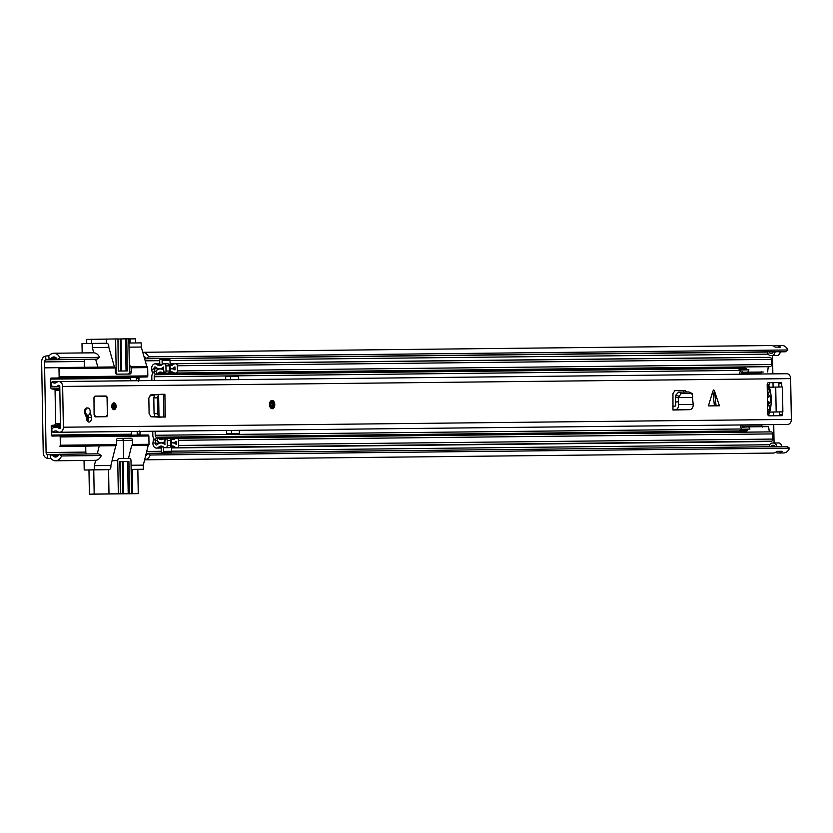 <?xml version="1.0" encoding="UTF-8"?>
<svg xmlns="http://www.w3.org/2000/svg" width="833" height="833" viewBox="0 0 833 833"><rect width="100%" height="100%" fill="white"/><g stroke="black" fill="none" stroke-linecap="round" stroke-linejoin="round"><path stroke-width="1.25" d="M59.841 357.794L57.331 359.596L97.044 359.169L99.543 357.367L59.841 357.794A8.809 6.779 -90.6 0 0 53.833 353.244A8.809 6.779 -90.6 0 0 49.626 355.212A2.072 1.593 89.4 0 1 48.783 355.67L45.617 356.097A5.8 4.467 -90.6 0 0 41.65 361.97L43.233 452.59A5.8 4.467 -90.6 0 0 47.408 458.275L50.584 458.566A2.072 1.593 89.4 0 1 51.427 458.983A8.809 6.779 -90.6 0 0 55.592 460.774A8.809 6.779 -90.6 0 0 61.548 455.953L101.262 455.526L98.7 453.839L58.987 454.266A5.081 3.905 -90.6 0 1 55.551 457.036A5.081 3.905 -90.6 0 1 53.156 456.005L57.925 455.963M84.331 367.27L84.227 361.48A2.072 1.593 89.4 0 1 85.643 359.387L86.361 359.283M57.331 359.596A5.081 3.905 -90.6 0 0 53.874 356.972A5.081 3.905 -90.6 0 0 51.448 358.107A5.8 4.467 89.4 0 1 49.095 359.377L45.94 359.814A2.072 1.593 -90.6 0 0 44.524 361.907L46.096 452.527A2.072 1.593 -90.6 0 0 47.596 454.558L50.761 454.849A5.8 4.467 89.4 0 1 53.156 456.005M86.788 453.964A2.072 1.593 89.4 0 1 85.809 452.1L85.705 446.155L99.252 445.853L97.274 453.85M772.535 355.576L772.857 373.882M773.003 382.649L773.086 387.147M773.524 412.043L773.586 415.771M773.742 424.601L774.065 443M780.219 351.838L785.321 351.776L787.831 349.975L148.524 356.847L146.014 358.648A5.081 3.905 -90.6 0 0 143.911 356.326M146.014 358.648L774.929 351.755A4.134 3.186 89.4 0 1 771.827 355.566L770.712 355.587A4.134 3.186 89.4 0 1 770.338 355.566A4.134 3.186 89.4 0 1 767.485 351.974M777.21 355.504A4.134 3.186 -90.6 0 0 777.449 355.483A4.134 3.186 -90.6 0 0 780.229 351.693L774.929 351.755M773.888 346.216A8.809 6.779 89.4 0 1 776.523 345.487A8.809 6.779 89.4 0 1 780.417 347.028L780.417 347.028A3.311 2.551 -90.6 0 0 780.021 347.194M148.524 356.847A8.809 6.779 -90.6 0 0 142.755 352.297L771.233 345.539A8.809 6.779 -90.6 0 1 775.127 347.08L780.469 347.184M787.831 349.975A8.809 6.779 -90.6 0 0 781.823 345.424L776.523 345.487M53.833 353.244L93.535 352.817A8.809 6.779 89.4 0 1 99.543 357.367M61.548 455.953L58.987 454.266M145.65 455.724A5.081 3.905 -90.6 0 0 147.67 453.308L781.885 446.634A4.134 3.186 -90.6 0 0 779.032 442.979A4.134 3.186 -90.6 0 0 778.793 442.958M147.67 453.308L150.232 455.005L789.538 448.133L786.977 446.446L781.875 446.498M101.262 455.526A8.809 6.779 89.4 0 1 95.295 460.347L55.592 460.774M150.232 455.005A8.809 6.779 -90.6 0 1 144.64 459.806L772.993 453.069A8.809 6.779 -90.6 0 0 776.939 451.351L782.239 451.299A8.809 6.779 89.4 0 1 778.282 453.006A8.809 6.779 89.4 0 1 775.627 452.34M778.282 453.006L783.582 452.954A8.809 6.779 -90.6 0 0 789.538 448.133M769.161 446.634A4.134 3.186 89.4 0 1 771.92 443.073A4.134 3.186 89.4 0 1 772.243 443.041L773.357 443.021A4.134 3.186 89.4 0 1 776.585 446.696M770.942 446.613A1.864 1.437 89.4 0 1 772.285 445.311L773.399 445.291A1.864 1.437 89.4 0 1 774.794 446.571M769.265 351.953A1.864 1.437 89.4 0 0 770.671 353.317L771.795 353.296A1.864 1.437 89.4 0 0 773.149 351.911M139.215 431.015L140.027 432.41L139.528 431.015M140.027 432.41L140.059 434.108A1.041 0.802 -90.6 0 0 140.558 435.055M59.382 435.919L148.045 434.972A1.041 0.802 89.4 0 1 148.868 435.992L60.184 436.94L60.33 445.228A1.041 0.802 89.4 0 1 59.549 446.28L85.705 446.155M131.135 469.406L143.38 469.271L143.307 465.126L148.232 445.332A1.041 0.802 -90.6 0 0 149.003 444.281L148.868 435.992M143.38 469.271L137.83 469.396M129.282 363.188L130.312 366.77A1.041 0.802 89.4 0 1 131.125 367.79L131.197 371.935A2.072 1.322 -91.3 0 1 129.917 374.027L116.672 374.163A2.072 1.322 -91.3 0 1 115.318 372.112L115.246 367.967A1.041 0.802 -90.6 0 0 114.433 366.947L108.821 347.382L92.276 347.559L93.785 352.817M95.608 359.19L97.877 367.124L58.185 367.551M46.002 446.582L44.628 367.853L114.433 366.947A1.041 0.802 -90.6 0 0 114.423 366.947L97.877 367.124M95.66 460.326L94.337 465.657L94.41 469.802L108.967 469.645A3.113 1.989 -91.3 0 1 108.967 469.645L105.937 469.708A3.113 1.989 -91.3 0 1 105.958 469.708A3.113 1.989 -91.3 0 1 105.937 469.708L84.206 470.02L84.039 460.462M105.958 469.708L108.988 469.645A3.113 1.989 -91.3 0 0 110.904 466.511L110.883 465.48L94.337 465.657M110.883 465.48L115.797 445.676A1.041 0.802 -90.6 0 0 116.578 444.624L116.505 440.48A2.072 1.322 -91.3 0 1 117.786 438.397A2.072 1.322 -91.3 0 1 117.797 438.397L131.031 438.252A2.072 1.322 -91.3 0 1 132.395 440.313L132.468 444.458A1.041 0.802 89.4 0 1 131.687 445.509L128.49 458.379M59.549 446.28L115.797 445.676M123.617 458.431L123.305 440.511A2.072 1.322 88.7 0 0 121.941 438.45L117.38 438.502M131.406 431.494L131.458 434.201A1.041 0.802 -90.6 0 0 131.947 435.138L137.903 435.076A1.041 0.802 89.4 0 1 137.414 434.139L137.362 431.432M60.476 426.319L51.23 426.413L51.375 435.065L131.458 434.201M136.477 380.712L136.435 378.192A1.041 0.802 89.4 0 1 136.893 377.234L130.937 377.297A1.041 0.802 -90.6 0 0 130.479 378.265L50.396 379.119L50.532 386.887L59.789 386.783L54.77 386.814A8.809 6.779 -90.6 0 0 58.31 385.471A1.239 0.958 89.4 0 1 59.778 386.502L60.486 427.277A1.239 0.958 89.4 0 1 59.06 428.37A8.809 6.779 -90.6 0 0 55.592 427.183A8.809 6.779 -90.6 0 0 52.698 428.058A2.072 1.593 -90.6 0 0 52.26 431.359L52.968 432.317L59.247 432.254M130.479 378.265L130.521 380.775M58.175 367.551L58.175 367.551A1.041 0.802 89.4 0 1 58.987 368.571L59.133 376.86L147.816 375.902A1.041 0.802 89.4 0 1 147.035 376.953L139.861 377.11A1.041 0.802 -90.6 0 0 139.08 378.172L138.34 381.285M108.821 347.382L108.8 346.341A3.113 1.989 -91.3 0 0 106.759 343.258L92.203 343.415L92.276 347.559M60.445 424.601L51.875 425.371L60.455 425.288M54.988 424.653A1.041 0.802 -90.6 0 0 55.644 423.622L55.061 390.365A1.041 0.802 -90.6 0 0 54.374 389.365L59.83 389.303M59.82 388.813L51.917 388.907L54.374 389.365M51.917 388.907A2.072 1.593 89.4 0 1 50.532 386.887M50.396 379.119A1.041 0.802 89.4 0 1 51.177 378.067L139.861 377.11M147.035 376.953L51.177 378.067M58.352 377.911A1.041 0.802 -90.6 0 0 59.133 376.86M60.184 436.94A1.041 0.802 -90.6 0 0 59.362 435.919L148.055 434.972M51.375 435.065A1.041 0.802 89.4 0 0 52.198 436.076L59.362 435.919M51.23 426.413A1.041 0.802 89.4 0 1 51.875 425.371M93.754 469.843L94.171 494.084L89.391 494.188L132.676 493.73L138.257 493.605L137.83 469.354L138.507 469.354L131.135 469.437M92.203 343.415L81.998 343.633L82.165 352.942M84.206 470.02L94.41 469.802M143.307 465.126L131.062 465.262M131.687 445.509L148.232 445.332M138.663 381.285L139.111 379.869M147.816 375.902L147.67 367.613A1.041 0.802 -90.6 0 0 146.858 366.593L130.323 366.77L146.858 366.593L141.256 347.028L129 347.163M141.256 347.028L141.183 342.884L128.928 343.019M120.098 461.669L122.357 461.617L122.92 493.73L94.171 494.084M89.391 494.188L88.964 469.947M123.305 440.428L116.505 440.501M138.257 493.605L122.232 493.782L131.562 493.584L130.979 460.43A2.072 1.322 -91.3 0 0 129.625 458.369L119.036 458.483A2.072 1.322 88.7 0 0 119.025 458.483A2.072 1.322 88.7 0 0 117.745 460.576L118.328 493.719M122.357 461.617L127.636 461.513L128.199 493.625L131.562 493.584M128.199 493.625L123.7 493.719L123.138 461.597M122.92 493.73L123.7 493.719M137.226 435.086L137.164 431.432M131.895 493.677L131.468 469.437M131.604 431.494L131.666 434.878M132.27 469.416L132.697 493.667M108.571 469.656L108.998 493.927M127.636 461.513L119.858 461.586L120.41 493.698M117.953 339.01L120.212 338.958L120.775 371.018M121.566 371.008L121.004 338.937L120.212 338.958M86.757 343.529L86.684 339.416L115.62 338.948L116.203 372.101A2.072 1.322 88.7 0 0 117.495 374.152M129.271 343.009L129.198 338.906L129.99 338.896L130.063 343.009M130.666 377.568L130.719 380.775M136.279 380.712L136.216 377.245M135.623 342.946L135.55 338.833L129.99 338.896M128.22 374.038A2.072 1.322 88.7 0 0 129.438 371.955L128.855 338.812L126.762 338.833L127.324 370.945L118.276 371.039L117.953 338.927L115.62 338.948M121.004 338.937L125.491 338.854L126.054 370.956M126.762 338.833L125.491 338.854M91.474 339.312L91.547 343.425M106.291 339.156L106.364 343.258M158.562 416.75L157.645 413.647L154.074 413.72L155 416.823L158.999 416.823L155 416.823M154.074 413.72L153.803 397.882L154.615 394.79L161.487 394.301L155.49 394.655M157.645 413.647L157.375 397.82L153.803 397.882M158.426 394.405L150.752 394.925L148.836 398.059L149.107 413.741L151.137 416.833L165.288 417.062L158.999 416.916L158.614 394.644L157.375 397.82M158.614 394.55L155.24 394.686M165.288 417.062L164.892 394.28L161.487 394.301M714.516 391.229L713.652 389.938L712.84 391.239L708.425 405.9L719.441 405.786L714.516 391.229L716.099 405.806L708.425 405.9M87.309 407.983A3.832 2.447 88.7 0 0 86.83 407.92A3.832 2.447 88.7 0 0 84.466 411.773A3.832 2.447 88.7 0 0 85.101 414.251A9.923 6.341 -91.3 0 1 86.59 418.937A3.832 2.447 88.7 0 0 89.079 422.081A3.832 2.447 88.7 0 0 91.391 417.552A17.597 11.235 88.7 0 0 90.151 412.345M107.197 398.059A2.072 1.322 88.7 0 0 105.843 395.998L95.254 396.112A2.072 1.322 88.7 0 0 95.243 396.112A2.072 1.322 88.7 0 0 93.962 398.205L94.254 414.782A2.072 1.322 88.7 0 0 95.618 416.833L106.197 416.719A2.072 1.322 88.7 0 0 106.207 416.719A2.072 1.322 88.7 0 0 107.488 414.636L107.197 398.059L105.843 396.206L95.129 396.123M111.778 406.296A3.415 2.187 88.7 0 0 114.038 409.69A3.415 2.187 88.7 0 0 116.151 406.254A3.415 2.187 88.7 0 0 113.892 402.86A3.415 2.187 88.7 0 0 111.778 406.296M269.486 404.609A4.144 2.645 88.7 0 0 272.224 408.722A4.144 2.645 88.7 0 0 274.786 404.546A4.144 2.645 88.7 0 0 272.047 400.434A4.144 2.645 88.7 0 0 269.486 404.609M54.77 386.814A8.809 6.779 -90.6 0 1 51.969 386.054A2.072 1.593 -90.6 0 1 51.417 382.784L52.094 381.785A5.081 3.905 -90.6 0 0 54.728 383.086A5.081 3.905 -90.6 0 0 56.769 382.305A4.977 3.821 89.4 0 1 58.768 381.545L786.758 373.725A4.977 3.821 89.4 0 1 790.642 378.619L791.35 419.395A4.977 3.821 89.4 0 1 787.581 424.455L59.591 432.265A4.977 3.821 89.4 0 1 57.633 431.598A5.081 3.905 -90.6 0 0 55.634 430.911A5.081 3.905 -90.6 0 0 52.968 432.317M58.768 381.545A4.977 3.821 89.4 0 1 62.652 386.439L63.36 427.214A4.977 3.821 89.4 0 1 59.591 432.265M781.781 386.981L781.718 383.565A1.041 0.666 88.7 0 0 781.042 382.534L768.453 382.67A2.072 1.322 -91.3 0 0 767.183 384.752L767.682 413.762A2.072 1.322 -91.3 0 0 769.046 415.823L781.625 415.688A1.041 0.666 88.7 0 0 782.26 414.647L782.218 411.846L782.874 411.835L782.447 386.981L781.698 386.981L782.447 386.981M686.621 391.999L684.913 390.51L674.897 390.615L672.96 393.717L672.97 410.023L689.828 409.659A4.769 3.665 -90.6 0 0 693.191 404.401L692.473 397.466M674.615 390.646L683.508 390.552L684.028 392.51M87.621 421.383A3.832 2.447 88.7 0 0 88.527 417.614A17.597 11.235 88.7 0 0 88.09 415.209M778.917 387.033L778.855 383.628A1.041 0.666 88.7 0 0 778.178 382.597L768.234 382.701M778.917 415.719A1.041 0.666 88.7 0 0 779.396 414.709L779.344 411.908L782.218 411.846M155.719 394.467L157.427 394.488M52.094 381.785L57.779 381.733M769.39 387.23L781.698 386.981M779.344 411.908L769.619 412.127M782.125 411.846L769.619 412.096M684.913 390.51L683.508 390.552M672.897 406.285L675.053 406.087A1.041 0.802 -90.6 0 0 675.782 404.953L675.365 396.852L676.032 394.863L678.562 392.114L688.964 391.979L692.192 393.488L688.964 391.979M672.97 410.023L675.261 409.815A4.769 3.665 -90.6 0 0 678.635 404.557L678.187 397.622L681.227 393.499L691.64 393.353L692.785 396.091L692.317 397.445M692.41 397.466L678.239 397.622L675.365 396.852M678.187 397.622L675.303 397.351M678.395 401.693L675.542 402.079M719.441 405.786L716.099 405.806M158.353 394.405L157.427 394.436M159.165 417.187L155.625 416.927M158.999 416.916L155.886 416.948M161.883 417.094L159.228 417.156M271.235 406.691A2.332 1.489 88.7 0 0 272.027 404.578A2.332 1.489 88.7 0 0 271.141 402.506M90.193 411.564A3.624 2.312 88.7 0 0 87.798 407.972A3.624 2.312 88.7 0 0 85.56 411.617A3.624 2.312 88.7 0 0 87.954 415.219A3.624 2.312 88.7 0 0 90.193 411.564M88.079 420.675L87.132 420.686M87.007 420.436A2.072 1.322 88.7 0 0 87.621 418.655L87.559 415.23M95.503 416.833L106.197 416.51L107.353 414.636L107.072 398.059L107.488 414.636M112.278 408.399A2.332 1.489 88.7 0 0 113.059 406.296A2.332 1.489 88.7 0 0 112.184 404.224L112.715 403.974A2.332 1.489 88.7 0 0 112.715 403.974A2.332 1.489 88.7 0 0 112.247 404.099M739.517 374.163L739.517 374.236A5.279 3.374 -91.3 0 1 740.86 370.414L154.199 376.724A2.072 1.593 89.4 0 1 155.219 374.746L156.791 373.975A4.352 3.353 -90.6 0 0 157.77 373.236A5.185 3.988 89.4 0 1 160.29 372.028A5.185 3.988 89.4 0 1 162.279 372.684A3.936 3.03 -90.6 0 0 163.778 373.184A3.936 3.03 -90.6 0 0 163.851 373.184L164.486 373.153A2.072 1.593 -90.6 0 0 166.017 371.049L165.934 365.885A2.072 1.593 -90.6 0 0 164.309 363.844L163.664 363.865A3.936 3.03 -90.6 0 0 161.914 364.635A5.185 3.988 89.4 0 1 159.572 365.656A5.185 3.988 89.4 0 1 157.229 364.698L160.665 364.667A4.623 3.551 89.4 0 0 159.769 364.063L159.707 360.387A1.041 0.802 -90.6 0 1 160.488 359.335L169.224 359.231A1.041 0.802 89.4 0 1 170.047 360.252L162.102 360.335A1.041 0.802 -90.6 0 0 161.29 359.325L169.234 359.231M154.261 380.525L154.199 376.724M233.854 376.599L225.681 376.224L225.743 379.754M151.877 380.546L151.804 376.776A5.185 3.988 89.4 0 1 154.376 371.83L155.948 371.07A1.239 0.958 -90.6 0 0 156.229 370.852A8.288 6.372 89.4 0 1 160.259 368.915A8.288 6.372 89.4 0 1 163.435 369.967A0.833 0.635 -90.6 0 0 163.612 370.06L163.56 366.999A0.833 0.635 -90.6 0 0 163.351 367.134A8.288 6.372 89.4 0 1 159.603 368.769A8.288 6.372 89.4 0 1 155.844 367.228A1.51 1.166 89.4 0 0 154.043 368.8L151.721 369.498A4.623 3.551 89.4 0 1 155.125 363.844A4.623 3.551 89.4 0 1 157.229 364.698M740.391 424.955A5.279 3.374 88.7 0 0 741.88 428.974L155.219 435.274A2.072 1.593 -90.6 0 0 156.312 437.2L157.916 437.898A4.352 3.353 89.4 0 1 158.916 438.595A5.185 3.988 -90.6 0 0 161.404 439.699A5.185 3.988 -90.6 0 0 163.435 438.949A3.936 3.03 89.4 0 1 164.976 438.377A3.936 3.03 89.4 0 1 164.986 438.377L165.621 438.377A2.072 1.593 89.4 0 1 167.235 440.418L167.318 445.582A2.072 1.593 89.4 0 1 165.767 447.685L165.121 447.706A3.936 3.03 89.4 0 1 165.101 447.706A3.936 3.03 89.4 0 1 163.351 447.009A5.185 3.988 -90.6 0 0 161.05 446.082A5.185 3.988 -90.6 0 0 158.666 447.144L162.102 447.113A4.623 3.551 -90.6 0 1 161.238 447.748L161.3 451.424A1.041 0.802 -90.6 0 0 162.112 452.444L162.914 452.423A1.041 0.802 -90.6 0 0 163.684 451.371L163.612 447.217M155.146 431.244L155.219 435.274M226.628 430.474L226.691 434.232L235.021 433.618L226.691 434.232M152.762 431.265L152.824 435.326A5.185 3.988 -90.6 0 0 155.563 440.147L157.166 440.844A1.239 0.958 89.4 0 1 157.447 441.042A8.288 6.372 -90.6 0 0 161.435 442.802A8.288 6.372 -90.6 0 0 164.684 441.605A0.833 0.635 89.4 0 1 164.861 441.511L164.913 444.572A0.833 0.635 89.4 0 1 164.695 444.447A8.288 6.372 -90.6 0 0 161.008 442.979A8.288 6.372 -90.6 0 0 157.198 444.676A1.51 1.166 -90.6 0 1 155.344 443.187L152.991 442.604A4.623 3.551 -90.6 0 0 156.542 448.102A4.623 3.551 -90.6 0 0 158.666 447.144M170.099 363.688L760.685 357.336A4.623 3.551 89.4 0 1 761.424 357.43M170.494 368.623L170.192 368.623A8.288 6.372 -90.6 0 0 170.984 368.644A8.288 6.372 -90.6 0 0 174.732 367.009A0.833 0.635 89.4 0 1 174.94 366.874L174.992 369.935A0.833 0.635 89.4 0 1 174.815 369.852A8.288 6.372 -90.6 0 0 171.64 368.79A8.288 6.372 -90.6 0 0 170.192 369.029L170.13 365.437A5.185 3.988 -90.6 0 0 170.952 365.541A5.185 3.988 -90.6 0 0 173.295 364.51A3.936 3.03 89.4 0 1 175.045 363.74L175.68 363.729A2.072 1.593 89.4 0 1 177.314 365.76L771.483 359.377A2.072 1.593 -90.6 0 0 769.859 357.347L175.711 363.729L769.869 357.347M163.591 368.696A8.288 6.372 89.4 0 1 163.049 368.727L159.603 368.769M163.684 451.371L171.629 451.278L171.536 446.103A5.185 3.988 89.4 0 1 172.431 445.967A5.185 3.988 89.4 0 1 174.732 446.884A3.936 3.03 -90.6 0 0 176.481 447.581A3.936 3.03 -90.6 0 0 176.513 447.581L177.148 447.56A2.072 1.593 -90.6 0 0 178.71 445.457L178.616 440.293A2.072 1.593 -90.6 0 0 177.002 438.252L176.367 438.262A3.936 3.03 -90.6 0 0 176.357 438.262A3.936 3.03 -90.6 0 0 174.815 438.824A5.185 3.988 89.4 0 1 172.785 439.574A5.185 3.988 89.4 0 1 170.984 439.033A1.041 0.802 89.4 0 1 171.431 439.949L170.63 439.949M177.314 365.76L177.408 370.924A2.072 1.593 89.4 0 1 175.867 373.038L175.232 373.059A3.936 3.03 89.4 0 1 175.159 373.059A3.936 3.03 89.4 0 1 173.66 372.559A5.185 3.988 -90.6 0 0 171.681 371.903A5.185 3.988 -90.6 0 0 169.828 372.518L168.984 372.528M769.265 366.676A3.936 3.03 -90.6 0 0 769.338 366.676A3.936 3.03 -90.6 0 0 769.4 366.676L770.036 366.655A2.072 1.593 -90.6 0 0 771.577 364.542L771.483 359.377M169.068 438.345L165.621 438.377L164.861 441.511L164.986 438.377L168.422 438.345A3.936 3.03 89.4 0 1 168.422 438.345A3.936 3.03 89.4 0 1 168.412 438.345L169.068 438.345A2.072 1.593 89.4 0 1 170.671 440.376L170.765 445.54A2.072 1.593 89.4 0 1 169.203 447.654L168.568 447.665A3.936 3.03 89.4 0 1 168.537 447.665A3.936 3.03 89.4 0 1 168.516 447.665L165.101 447.706M176.367 438.262L770.535 431.879A3.936 3.03 89.4 0 1 770.535 431.879A3.936 3.03 89.4 0 1 770.525 431.879L771.181 431.879A2.072 1.593 89.4 0 1 772.785 433.91L772.878 439.074A2.072 1.593 89.4 0 1 771.316 441.188L770.681 441.198A3.936 3.03 89.4 0 1 770.66 441.198A3.936 3.03 89.4 0 1 770.629 441.198M153.532 372.393L152.241 372.413L154.615 371.716M154.574 371.716L154.043 368.8L159.113 368.748M152.241 372.413L151.721 369.498M167.756 363.813L164.309 363.844A2.072 1.593 -90.6 0 0 164.299 363.844L167.745 363.813A2.072 1.593 -90.6 0 0 167.745 363.813A2.072 1.593 -90.6 0 1 169.37 365.843L169.463 371.018A2.072 1.593 -90.6 0 1 167.922 373.122L167.287 373.142A3.936 3.03 -90.6 0 1 167.225 373.142A3.936 3.03 -90.6 0 1 167.152 373.142M152.991 442.604L153.418 439.668L155.771 440.251L155.344 443.187L159.801 443.146M153.418 439.668L154.751 439.647M171.577 447.935L762.091 441.594A4.623 3.551 -90.6 0 0 763.361 441.282M162.768 446.571A5.185 3.988 -90.6 0 0 162.102 447.113M161.29 365.135A5.185 3.988 89.4 0 1 160.665 364.667M171.536 446.103L171.483 442.948A8.288 6.372 89.4 0 1 172.4 442.854A8.288 6.372 89.4 0 1 176.086 444.322A0.833 0.635 -90.6 0 0 176.294 444.447L176.242 441.386A0.833 0.635 -90.6 0 0 176.065 441.49A8.288 6.372 89.4 0 1 172.827 442.677A8.288 6.372 89.4 0 1 171.473 442.51L171.431 439.949M164.882 442.958A8.288 6.372 -90.6 0 0 164.455 442.937L161.008 442.979M169.411 371.601L170.244 371.591L170.192 369.029M170.244 371.591A1.041 0.802 89.4 0 1 169.828 372.518M170.13 365.437L170.047 360.252M162.175 364.417L162.102 360.335M170.047 452.35L170.057 452.35A1.041 0.802 89.4 0 1 170.047 452.35L162.914 452.423M171.629 451.278A1.041 0.802 89.4 0 1 170.848 452.34M227.076 433.712L231.459 433.608L231.407 430.505L227.024 430.599A3.624 2.791 -90.6 0 0 226.628 430.651M231.407 430.505L239.352 430.422L239.404 433.524L235.021 433.618M231.459 433.608L239.404 433.524M225.681 376.224L230.47 376.631L230.522 379.702M238.467 379.619L238.415 376.547L230.47 376.631M742.744 371.935L742.203 371.789M768.536 384.752A29.509 18.847 -91.3 0 1 768.547 415.292A1.895 1.208 -91.3 0 1 768.411 415.573M767.37 395.779L768.869 392.812A4.144 2.645 88.7 0 0 768.994 389.282L768.203 386.595A2.072 1.322 88.7 0 0 767.193 385.481M767.828 395.769L767.401 397.622M769.328 395.311L767.87 397.612M768.703 395.946L770.192 396.425A28.666 18.305 88.7 0 1 770.286 402.224L768.817 402.735L767.932 401.089L769.098 405.869A4.144 2.645 88.7 0 1 769.348 409.388L768.64 412.096A2.072 1.322 88.7 0 1 767.682 413.23M769.484 403.349L768.817 402.735M745.087 366.936L746.92 369.873L740.089 370.029L748.909 369.852L747.784 372.153L743.4 372.247L763.247 372.039L743.39 372.247M741.693 371.945L742.869 372.018M760.966 374.007L760.945 372.778L741.099 372.986L741.547 372.028M741.099 372.986L741.12 374.215M742.005 424.945L742.026 426.298L761.883 426.09L761.851 424.726M743.796 427.225L742.515 427.235L742.026 426.298M742.515 427.235L743.671 427.308M743.9 427.131L748.732 426.84L749.939 429.089L747.961 429.11L746.201 432.14M767.183 384.784L769.567 384.731L767.183 384.752M769.567 384.731L769.536 382.691M747.784 372.153L763.247 372.039M746.92 369.873L748.909 369.852M740.089 370.029L738.621 368.8L738.777 367.728M739.912 431.65L739.704 430.515L741.12 429.255L747.961 429.11M748.732 426.84L768.588 426.631L769.359 431.89M768.245 366.687L767.641 371.935M761.404 371.82L760.945 372.778M738.621 368.8L745.629 368.644M761.883 426.09L762.362 427.027M739.704 430.515L746.701 430.359M145.202 360.824L159.717 360.668M170.047 360.564L768.234 354.14M44.524 361.907L84.227 361.48M46.096 452.527L85.809 452.1M146.712 451.444L161.3 451.288M171.629 451.174L769.723 444.749M144.609 358.752L767.495 352.057M45.617 356.097L45.94 359.814L85.643 359.387M144.494 358.357L145.879 358.336M144.14 357.118L145.004 357.107M48.783 355.67L49.095 359.377L57.196 359.294M51.448 358.107L56.321 358.055M47.408 458.275L47.596 454.558L58.914 454.433M146.202 453.496L147.597 453.485M50.584 458.566L50.761 454.849L58.768 454.756M146.119 453.818L147.451 453.808M145.827 455.016L146.608 455.005M770.712 355.587A2.28 1.458 88.7 0 0 770.848 355.597A4.144 3.186 -90.6 0 0 770.848 355.597L775.877 355.545A2.28 1.458 88.7 0 0 775.887 355.545A2.28 1.458 88.7 0 0 775.898 355.545L776.991 355.514A2.28 1.458 -91.3 0 1 776.991 355.514A4.144 3.186 -90.6 0 0 780.105 351.693M770.577 355.587A4.144 3.186 -90.6 0 0 770.817 355.597L775.846 355.545A4.144 3.186 -90.6 0 0 775.846 355.545A4.144 3.186 -90.6 0 0 775.877 355.545L775.846 355.545M777.022 355.514A2.28 1.458 -91.3 0 1 777.002 355.514L771.962 355.576A2.28 1.458 -91.3 0 1 771.827 355.566M775.075 351.745A4.144 3.186 -90.6 0 1 771.962 355.576L770.338 355.566M773.357 443.021A2.28 1.458 -91.3 0 1 773.482 443.01L772.378 443.031A2.28 1.458 88.7 0 0 772.368 443.031A2.28 1.458 88.7 0 0 772.243 443.041M773.545 443.01L778.522 442.958A4.144 3.186 89.4 0 1 778.543 442.958L773.513 443.01A2.28 1.458 -91.3 0 1 773.493 443.01A4.144 3.186 89.4 0 1 773.513 443.01A4.144 3.186 89.4 0 1 776.731 446.696M779.032 442.979L778.543 442.958A4.144 3.186 89.4 0 1 781.76 446.644M149.992 395.217L154.22 395.175M154.896 416.781L151.065 416.823M123.305 440.511L132.395 440.313M131.031 438.252L121.941 438.45M60.33 445.228L116.578 444.624M115.246 367.967L58.987 368.571M131.197 371.935L129.438 371.976M132.468 444.458L149.003 444.281M137.414 434.139L140.059 434.108M55.644 423.622L60.424 423.57M59.841 390.313L55.061 390.365M139.08 378.172L136.435 378.192M147.67 367.613L131.125 367.79M112.07 460.701L117.745 460.576M129.469 493.605L128.907 461.492M116.203 372.101L115.318 372.122M158.176 394.717L154.615 394.79M62.652 386.439L790.642 378.619M63.36 427.214L791.35 419.395M714.412 405.827L712.84 391.239M778.855 383.628L781.718 383.565M779.396 414.709L782.26 414.647M58.31 385.471L59.31 385.46M59.06 428.37L60.028 428.36M778.178 382.597L781.042 382.534M775.731 387.095L776.169 411.95M106.811 396.956A2.072 1.322 -91.3 0 0 105.687 396.008L95.201 396.123L105.843 395.998M88.527 417.614L91.391 417.552M681.519 393.468L678.853 392.083M678.708 396.248L676.032 394.863M678.635 404.557L693.191 404.401M675.261 409.815L689.828 409.659M163.914 417.073L163.507 394.28M272.204 408.201A3.624 2.312 88.7 0 0 274.453 404.557A3.624 2.312 88.7 0 0 272.068 400.954A3.624 2.312 88.7 0 0 269.819 404.599A3.624 2.312 88.7 0 0 272.204 408.201M271.85 400.454A4.144 2.645 -91.3 0 1 273.953 402.381M274.047 406.691A4.144 2.645 -91.3 0 1 272.027 408.711M272.089 401.725A2.853 1.822 -91.3 0 1 273.953 404.557A2.853 1.822 -91.3 0 1 272.183 407.431A2.853 1.822 -91.3 0 1 270.319 404.599A2.853 1.822 -91.3 0 1 272.089 401.725M270.6 406.046A2.332 1.489 88.7 0 0 271.777 406.921L271.787 406.921A2.332 1.489 88.7 0 0 273.224 404.567A2.332 1.489 88.7 0 0 271.693 402.256A2.332 1.489 88.7 0 0 271.683 402.256A2.332 1.489 88.7 0 0 270.527 403.182M88.569 418.635L87.621 418.655M94.098 414.782L93.962 398.205M107.155 415.729A2.072 1.322 -91.3 0 1 106.093 416.719M94.098 398.205L95.254 396.321M95.608 416.625L94.389 414.772M107.405 414.636L106.197 416.51M107.113 398.059L105.843 396.206M112.59 403.578A2.853 1.822 -91.3 0 1 113.121 403.443A2.853 1.822 -91.3 0 1 114.985 406.275A2.853 1.822 -91.3 0 1 113.215 409.138A2.853 1.822 -91.3 0 1 112.715 409.034M112.351 408.524A2.332 1.489 88.7 0 0 112.809 408.639A2.332 1.489 88.7 0 0 112.819 408.639A2.332 1.489 88.7 0 0 114.256 406.275A2.332 1.489 88.7 0 0 112.726 403.974M170.119 364.562L173.285 364.531M171.556 447.009L174.847 446.977M177.408 370.924L771.577 364.542M175.867 373.038L770.036 366.655M175.232 373.059L769.4 366.676M165.121 447.706L168.568 447.665M167.318 445.582L170.765 445.54M165.767 447.685L169.203 447.654M167.235 440.418L170.671 440.376M167.287 373.142L163.851 373.184L163.612 370.06L164.486 373.153L167.922 373.122M155.948 371.07L156.791 373.975L745.41 367.655M154.376 371.83L155.219 374.746L738.642 368.478M155.563 440.147L156.312 437.2L739.746 430.932M157.166 440.844L157.916 437.898L746.451 431.577M176.513 447.581L770.681 441.198L176.481 447.581M177.148 447.56L771.316 441.188M178.71 445.457L772.878 439.074M178.616 440.293L772.785 433.91M177.002 438.252L771.181 431.879M158.916 438.595L164.153 438.543M169.64 438.481L175.534 438.418M170.265 439.043L170.984 439.033M165.934 365.885L169.37 365.843M166.017 371.049L169.463 371.018M157.77 373.236L163.549 373.174M167.662 373.132L174.93 373.049M768.203 386.595L767.214 386.616M768.869 392.812L767.318 392.843M767.255 389.323L768.994 389.282M770.286 402.224L768.64 402.256M768.515 396.456L770.192 396.425M769.348 409.388L767.61 409.43M767.547 405.9L769.098 405.869M767.662 412.116L768.64 412.096M773.482 443.01L772.368 443.031M777.449 355.483L775.887 355.545M120.65 493.698L120.087 461.586M117.953 338.927L118.515 371.039M55.592 427.183L60.486 427.131M271.829 408.732C275.411 405.91 275.359 403.151 271.673 400.444M271.787 406.921L271.777 406.921C270.246 405.744 270.215 404.192 271.683 402.256M86.361 408.003L87.798 407.972M85.601 415.271L87.954 415.219M112.819 408.639L112.299 408.441M155.125 363.844L159.769 363.792M170.984 368.644L174.972 368.603M160.259 368.915L163.591 368.884M171.64 368.79L174.972 368.759M175.159 373.059L769.338 366.676M164.976 438.377L168.412 438.345M156.542 448.102L161.238 448.05M176.357 438.262L770.525 431.879M163.778 373.184L167.225 373.142M172.4 442.854L176.263 442.812M161.435 442.802L164.882 442.771M172.827 442.677L176.263 442.646"/></g></svg>
